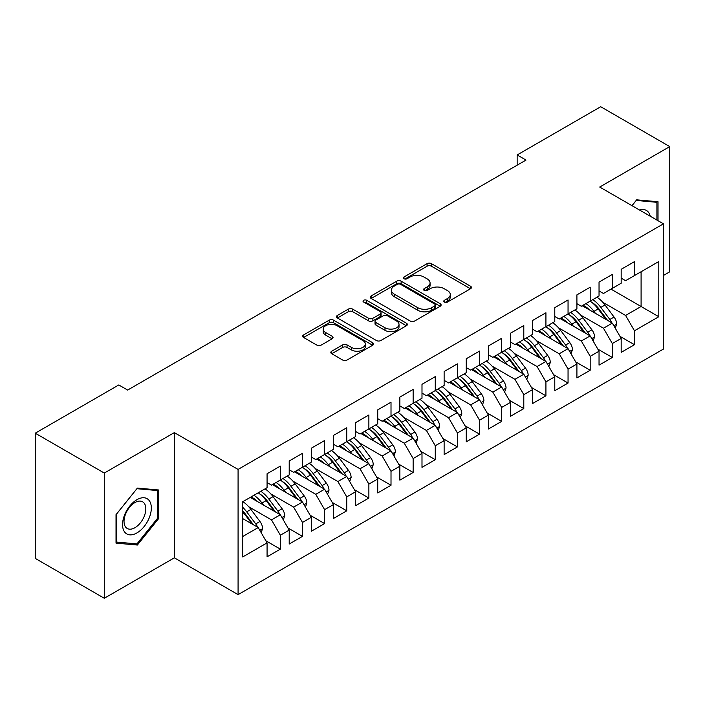 <?xml version="1.0" encoding="UTF-8"?>
<svg xmlns="http://www.w3.org/2000/svg" width="705" height="705" viewBox="0 0 705 705"><rect width="100%" height="100%" fill="white"/><g stroke="black" fill="none" stroke-linecap="round" stroke-linejoin="round"><path stroke-width="1.06" d="M444.406 302.066A2.15 1.243 0 0 0 447.446 302.066L470.526 288.742A3.076 1.771 0 0 0 471.425 287.49A3.076 1.771 0 0 0 470.526 286.23L431.425 263.652A3.076 1.771 0 0 0 427.08 263.652L404 276.986A2.15 1.243 0 0 0 403.375 277.858A2.15 1.243 0 0 0 404 278.739A2.15 1.243 0 0 0 407.041 278.739L410.028 277.012A9.835 5.675 0 0 1 423.934 277.012L427.195 278.898A9.835 5.675 0 0 1 430.068 282.908A9.835 5.675 0 0 1 427.195 286.917L424.207 288.645A2.15 1.243 0 0 0 423.573 289.526A2.15 1.243 0 0 0 424.207 290.398A2.15 1.243 0 0 0 427.248 290.398L430.235 288.68A9.835 5.675 0 0 1 444.132 288.68L447.393 290.557A9.835 5.675 0 0 1 450.275 294.575A9.835 5.675 0 0 1 447.393 298.585L444.406 300.312A2.15 1.243 0 0 0 443.78 301.185A2.15 1.243 0 0 0 444.406 302.066L444.406 300.312M331.72 351.196A3.076 1.771 0 0 0 330.821 352.456A3.076 1.771 0 0 0 331.72 353.707L342.692 360.043A3.076 1.771 0 0 0 347.036 360.043L372.663 345.238A3.076 1.771 0 0 0 373.562 343.987A3.076 1.771 0 0 0 372.663 342.736L333.562 320.158A3.076 1.771 0 0 0 329.217 320.158L303.582 334.954A3.076 1.771 0 0 0 302.683 336.214A3.076 1.771 0 0 0 303.582 337.466L316.836 345.115A3.076 1.771 0 0 0 321.18 345.115L332.152 338.779A3.076 1.771 0 0 0 333.051 337.528A3.076 1.771 0 0 0 332.152 336.276L325.578 332.478A8.222 4.741 0 0 1 323.172 329.12A8.222 4.741 0 0 1 328.248 324.741A8.222 4.741 0 0 1 337.201 325.772L362.943 340.63A8.222 4.741 0 0 1 365.349 343.987A8.222 4.741 0 0 1 360.281 348.367A8.222 4.741 0 0 1 351.319 347.345L347.036 344.868A3.076 1.771 0 0 0 342.692 344.868L331.72 351.196L331.72 353.707M104.296 473.055L104.296 598.272L174.346 557.831L174.346 432.614L104.296 473.055L35.25 433.187L118.793 384.956L127.649 390.068L526.009 160.07L517.153 154.959L517.153 165.181M174.346 432.614L238.079 469.415L663.44 223.829L663.44 349.054L238.079 594.632L238.079 469.415M663.44 275.452L669.75 271.813L669.75 146.596L599.708 187.036L663.44 223.829M669.75 146.596L600.704 106.728L517.153 154.959M410.248 321.039A3.076 1.771 0 0 0 414.593 321.039L440.228 306.234A3.076 1.771 0 0 0 441.127 304.983A3.076 1.771 0 0 0 440.228 303.732L401.127 281.154A3.076 1.771 0 0 0 396.774 281.154L371.147 295.95A3.076 1.771 0 0 0 370.248 297.202A3.076 1.771 0 0 0 371.147 298.462L410.248 321.039M364.511 302.533A2.15 1.243 0 0 1 366.688 302.833L366.688 300.277L406.441 323.234A3.076 1.771 0 0 1 407.349 324.485A3.076 1.771 0 0 1 406.441 325.736L380.815 340.541A3.076 1.771 0 0 1 376.47 340.541L337.369 317.964L337.369 315.452A3.076 1.771 0 0 0 336.461 316.712A3.076 1.771 0 0 0 337.369 317.964M337.369 315.452L348.332 309.125A3.076 1.771 0 0 1 352.676 309.125L368.539 318.272A3.076 1.771 0 0 0 372.883 318.272L380.162 314.077A3.076 1.771 0 0 0 381.061 312.817A3.076 1.771 0 0 0 380.162 311.566L363.648 302.031A2.15 1.243 0 0 1 363.022 301.158A2.15 1.243 0 0 1 364.344 300.013A2.15 1.243 0 0 1 366.688 300.277M610.988 289.12L641.092 306.499L641.092 271.751L658.796 261.529L634.447 275.584L634.447 261.652L621.175 269.319L621.175 283.243L612.319 288.354L612.319 274.43L599.038 282.097L599.038 296.021L590.191 301.132L590.191 287.208L576.91 294.875L576.91 308.799L568.054 313.91L568.054 299.986L554.782 307.653L554.782 321.577L545.926 326.688L545.926 312.764L532.645 320.431L532.645 334.355L523.797 339.466L523.797 325.543L510.517 333.209L510.517 347.133L501.66 352.244L501.66 338.321L488.389 345.979L488.389 359.911L479.532 365.023L479.532 351.09L466.252 358.757L466.252 372.689L457.404 377.801L457.404 363.868L444.124 371.535L444.124 385.468L435.267 390.579L435.267 376.646L421.995 384.313L421.995 398.246L413.139 403.357L413.139 389.424L399.858 397.091L399.858 411.024L391.011 416.126L391.011 402.202L377.73 409.869L377.73 423.793L368.874 428.904L368.874 414.981L355.602 422.648L355.602 436.571L346.745 441.683L346.745 427.759L333.465 435.426L333.465 449.349L324.617 454.461L324.617 440.537L311.337 448.204L311.337 462.127L302.48 467.239L302.48 453.315L289.209 460.982L289.209 474.906L280.352 480.017L280.352 466.093L267.072 473.76L267.072 487.684L242.731 501.74L242.731 556.941L267.072 542.885L258.224 527.551L242.731 518.607M658.796 261.529L658.796 316.721L634.447 330.777L625.599 315.443L602.801 302.286M619.959 336.338L634.447 344.71L634.447 330.777M634.447 344.71L621.175 352.377L621.175 338.444L612.319 343.555L603.471 328.222L580.664 315.064M597.822 349.116L612.319 357.488L612.319 343.555M612.319 357.488L599.038 365.146L599.038 351.222L590.191 356.333L581.334 341L558.536 327.834M575.694 361.894L590.191 370.257L590.191 356.333M590.191 370.257L576.91 377.924L576.91 364L568.054 369.112L559.206 353.778L536.408 340.612M553.566 374.672L568.054 383.035L568.054 369.112M568.054 383.035L554.782 390.702L554.782 376.778L545.926 381.89L537.078 366.556L514.271 353.39M531.429 387.45L545.926 395.813L545.926 381.89M545.926 395.813L532.645 403.48L532.645 389.557L523.797 394.668L514.941 379.334L492.143 366.168M509.301 400.22L523.797 408.592L523.797 394.668M523.797 408.592L510.517 416.258L510.517 402.335L501.66 407.446L492.813 392.112L470.015 378.946M487.173 412.998L501.66 421.37L501.66 407.446M501.66 421.37L488.389 429.037L488.389 415.113L479.532 420.224L470.684 404.89L447.878 391.724M465.036 425.776L479.532 434.148L479.532 420.224M479.532 434.148L466.252 441.815L466.252 427.882L457.404 432.993L448.547 417.668L425.75 404.503M442.907 438.554L457.404 446.926L457.404 432.993M457.404 446.926L444.124 454.593L444.124 440.66L435.267 445.771L426.419 430.438L403.621 417.281M420.77 451.332L435.267 459.704L435.267 445.771M435.267 459.704L421.995 467.371L421.995 453.438L413.139 458.55L404.291 443.216L381.484 430.059M398.642 464.11L413.139 472.482L413.139 458.55M413.139 472.482L399.858 480.149L399.858 466.216L391.011 471.328L382.154 455.994L359.356 442.837M376.514 476.888L391.011 485.26L391.011 471.328M391.011 485.26L377.73 492.927L377.73 478.995L368.874 484.106L360.026 468.772L337.228 455.615M354.377 489.667L368.874 498.038L368.874 484.106M368.874 498.038L355.602 505.697L355.602 491.773L346.745 496.884L337.898 481.55L315.091 468.384M332.249 502.445L346.745 510.808L346.745 496.884M346.745 510.808L333.465 518.475L333.465 504.551L324.617 509.662L315.761 494.328L292.963 481.162M310.121 515.223L324.617 523.586L324.617 509.662M324.617 523.586L311.337 531.253L311.337 517.329L302.48 522.44L293.632 507.107L270.835 493.941M287.984 528.001L302.48 536.364L302.48 522.44M302.48 536.364L289.209 544.031L289.209 530.107L280.352 535.218L271.504 519.885L248.698 506.719M265.856 540.77L280.352 549.142L280.352 535.218M280.352 549.142L267.072 556.809L267.072 542.885M267.072 482.572L271.504 485.128L280.352 480.017M242.731 536.496L258.224 527.551M289.209 469.794L293.632 472.35L302.48 467.239M271.504 519.885L280.352 514.773L250.257 497.395M289.209 530.107L280.352 514.773M311.337 457.016L315.761 459.572L324.617 454.461M293.632 507.107L302.48 501.995L272.386 484.617M311.337 517.329L302.48 501.995M333.465 444.238L337.898 446.794L346.745 441.683M315.761 494.328L324.617 489.217L294.514 471.839M333.465 504.551L324.617 489.217M355.602 431.46L360.026 434.016L368.874 428.904M337.898 481.55L346.745 476.439L316.651 459.061M355.602 491.773L346.745 476.439M377.73 418.682L382.154 421.238L391.011 416.126M360.026 468.772L368.874 463.661L338.779 446.283M377.73 478.995L368.874 463.661M399.858 405.913L404.291 408.468L413.139 403.357M382.154 455.994L391.011 450.883L360.907 433.505M399.858 466.216L391.011 450.883M421.995 393.134L426.419 395.69L435.267 390.579M404.291 443.216L413.139 438.105L383.044 420.726M421.995 453.438L413.139 438.105M444.124 380.356L448.547 382.912L457.404 377.801M426.419 430.438L435.267 425.326L405.172 407.957M444.124 440.66L435.267 425.326M466.252 367.578L470.684 370.134L479.532 365.023M448.547 417.668L457.404 412.557L427.3 395.179M466.252 427.882L457.404 412.557M488.389 354.8L492.813 357.356L501.66 352.244M470.684 404.89L479.532 399.779L449.438 382.401M488.389 415.113L479.532 399.779M510.517 342.022L514.941 344.578L523.797 339.466M492.813 392.112L501.66 387.001L471.566 369.623M510.517 402.335L501.66 387.001M532.645 329.244L537.078 331.799L545.926 326.688M514.941 379.334L523.797 374.223L493.694 356.845M532.645 389.557L523.797 374.223M554.782 316.466L559.206 319.021L568.054 313.91M537.078 366.556L545.926 361.445L515.831 344.066M554.782 376.778L545.926 361.445M576.91 303.688L581.334 306.243L590.191 301.132M559.206 353.778L568.054 348.667L537.959 331.288M576.91 364L568.054 348.667M599.038 290.909L603.471 293.465L612.319 288.354M581.334 341L590.191 335.888L560.087 318.51M599.038 351.222L590.191 335.888M621.175 278.14L625.599 280.687L634.447 275.584M603.471 328.222L612.319 323.11L582.224 305.732M621.175 338.444L612.319 323.11M35.25 433.187L35.25 558.404L104.296 598.272M174.346 557.831L238.079 594.632M625.599 315.443L641.092 306.499L658.796 316.721M658.021 220.7L658.021 201.736L636.668 199.832L631.971 205.666M158.74 518.466L158.74 489.993L137.387 488.089L116.025 514.65L116.025 543.132L137.387 545.035L158.74 518.466L157.638 517.831M445.269 302.366L447.393 301.141A9.835 5.675 0 0 0 450.275 297.131L450.275 294.575M430.068 282.908L430.068 285.463A9.835 5.675 0 0 1 427.195 289.473L425.062 290.707M470.491 288.768L431.425 266.208A3.076 1.771 0 0 0 427.08 266.208L404.864 279.039M440.184 306.261L401.127 283.71A3.076 1.771 0 0 0 396.774 283.71L371.183 298.479M434.791 305.855A2.15 1.243 0 0 0 435.426 304.983A2.15 1.243 0 0 0 434.791 304.102L400.475 284.291A2.15 1.243 0 0 0 397.426 284.291L394.28 286.107A9.835 5.675 0 0 0 391.398 290.116A9.835 5.675 0 0 0 394.28 294.135L417.739 307.68A9.835 5.675 0 0 0 431.645 307.68L434.791 305.855L434.791 308.411A2.15 1.243 0 0 0 435.426 307.539L435.426 304.983M391.398 290.116L391.398 292.672A9.835 5.675 0 0 0 394.28 296.69L394.28 294.135M434.791 308.411L431.645 310.235A9.835 5.675 0 0 1 417.739 310.235L394.28 296.69M337.404 317.99L348.332 311.68L348.332 309.125M381.061 312.817L381.061 315.373A3.076 1.771 0 0 1 380.162 316.633L372.883 320.828A3.076 1.771 0 0 1 368.539 320.828L352.676 311.68A3.076 1.771 0 0 0 348.332 311.68M366.688 302.833L406.406 325.763M384.992 327.772A8.222 4.741 0 0 0 393.945 328.803A8.222 4.741 0 0 0 399.021 324.423A8.222 4.741 0 0 0 396.615 321.066L387.547 315.831A3.076 1.771 0 0 0 383.203 315.831L375.924 320.035A3.076 1.771 0 0 0 375.025 321.286A3.076 1.771 0 0 0 375.924 322.537L384.992 327.772L384.992 330.328A8.222 4.741 0 0 0 393.945 331.359A8.222 4.741 0 0 0 399.021 326.979L399.021 324.423M375.025 321.286L375.025 323.842A3.076 1.771 0 0 0 375.924 325.093L375.924 322.537M384.992 330.328L375.924 325.093M365.349 343.987L365.349 346.543A8.222 4.741 0 0 1 360.281 350.923A8.222 4.741 0 0 1 351.319 349.9L347.036 347.424A3.076 1.771 0 0 0 342.692 347.424L331.755 353.734M323.172 329.12L323.172 331.676A8.222 4.741 0 0 0 325.578 335.034L325.578 332.478M332.108 338.805L325.578 335.034M372.628 345.265L333.562 322.714A3.076 1.771 0 0 0 329.217 322.714L303.626 337.492M135.131 543.731L137.387 545.035M615.271 328.23L616.699 324.106A8.293 4.785 -120 0 0 614.055 317.047L605.013 304.974A23.944 13.827 -120 0 0 597.003 297.202M595.452 313.373L593.945 311.363A23.944 13.827 -120 0 0 585.934 303.591M589.565 309.98A19.872 11.474 -120 0 0 583.009 305.283M611.676 322.74A8.293 4.785 -120 0 0 609.851 319.471L600.81 307.406A23.944 13.827 -120 0 0 592.799 299.634M591.592 302.198A19.872 11.474 60 0 1 599.232 309.266L607.525 320.343M590.138 301.167A23.944 13.827 60 0 1 598.148 308.94L606.062 319.506M593.143 341.008L594.571 336.884A8.293 4.785 -120 0 0 591.927 329.825L582.876 317.752A23.944 13.827 -120 0 0 574.866 309.98M573.324 326.151L571.817 324.141A23.944 13.827 -120 0 0 563.806 316.369M567.437 322.758A19.872 11.474 -120 0 0 560.88 318.061M589.547 335.518A8.293 4.785 -120 0 0 587.714 332.249L578.673 320.176A23.944 13.827 -120 0 0 570.662 312.403M569.464 314.976A19.872 11.474 60 0 1 577.095 322.044L585.397 333.121M568.01 313.937A23.944 13.827 60 0 1 576.02 321.709L583.934 332.275M571.015 353.787L572.442 349.662A8.293 4.785 -120 0 0 569.79 342.604L560.748 330.53A23.944 13.827 -120 0 0 552.738 322.758M551.187 338.929L549.68 336.919A23.944 13.827 -120 0 0 541.669 329.147M545.309 335.527A19.872 11.474 -120 0 0 538.743 330.839M567.419 348.296A8.293 4.785 -120 0 0 565.586 345.027L556.545 332.954A23.944 13.827 -120 0 0 548.534 325.181M547.336 327.755A19.872 11.474 60 0 1 554.967 334.822L563.26 345.899M545.882 326.715A23.944 13.827 60 0 1 553.892 334.487L561.806 345.053M650.23 216.206A20.348 11.747 120 0 0 648.679 212.549A20.348 11.747 120 0 0 639.47 209.993M636.174 200.431L656.91 202.309L656.91 220.066M655.544 201.515L656.91 202.309M632.015 205.693L636.218 200.458M124.485 531.799A20.348 11.747 120 0 0 144.137 526.538A20.348 11.747 120 0 0 149.398 500.806A20.348 11.747 120 0 0 129.746 506.075A20.348 11.747 120 0 0 124.485 531.799M125.49 526.873A15.404 8.892 120 0 0 127.226 528.477A15.404 8.892 120 0 0 141.555 521.286A15.404 8.892 120 0 0 144.358 503.405A15.404 8.892 120 0 0 142.63 501.801A15.404 8.892 120 0 0 128.292 508.992A15.404 8.892 120 0 0 125.49 526.873M136.946 488.715L157.638 490.565L157.638 518.157L136.946 543.899L116.246 542.048L116.246 514.456L136.902 488.688M156.263 489.772L157.638 490.565M548.878 366.565L550.305 362.44A8.293 4.785 -120 0 0 547.662 355.382L538.62 343.309A23.944 13.827 -120 0 0 530.609 335.536M529.058 351.707L527.551 349.698A23.944 13.827 -120 0 0 519.541 341.925M523.172 348.305A19.872 11.474 -120 0 0 516.615 343.608M545.282 361.075A8.293 4.785 -120 0 0 543.458 357.805L534.416 345.732A23.944 13.827 -120 0 0 526.406 337.959M525.199 340.533A19.872 11.474 60 0 1 532.839 347.6L541.132 358.678M523.745 339.493A23.944 13.827 60 0 1 531.755 347.265L539.669 357.832M526.75 379.343L528.177 375.219A8.293 4.785 -120 0 0 525.533 368.151L516.483 356.087A23.944 13.827 -120 0 0 508.472 348.314M506.93 364.485L505.423 362.476A23.944 13.827 -120 0 0 497.413 354.703M501.043 361.083A19.872 11.474 -120 0 0 494.487 356.386M523.154 373.853A8.293 4.785 -120 0 0 521.321 370.583L512.279 358.51A23.944 13.827 -120 0 0 504.269 350.738M503.07 353.311A19.872 11.474 60 0 1 510.702 360.378L519.003 371.456M501.616 352.271A23.944 13.827 60 0 1 509.627 360.043L517.54 370.61M504.621 392.112L506.049 387.997A8.293 4.785 -120 0 0 503.396 380.929L494.355 368.865A23.944 13.827 -120 0 0 486.344 361.092M484.793 377.263L483.286 375.254A23.944 13.827 -120 0 0 475.276 367.481M478.915 373.861A19.872 11.474 -120 0 0 472.35 369.164M501.026 386.631A8.293 4.785 -120 0 0 499.193 383.361L490.151 371.288A23.944 13.827 -120 0 0 482.141 363.516M480.942 366.089A19.872 11.474 60 0 1 488.574 373.156L496.866 384.234M479.488 365.049A23.944 13.827 60 0 1 487.499 372.822L495.412 383.388M482.484 404.89L483.912 400.775A8.293 4.785 -120 0 0 481.268 393.707L472.227 381.643A23.944 13.827 -120 0 0 464.216 373.861M462.665 390.041L461.158 388.023A23.944 13.827 -120 0 0 453.148 380.251M456.778 386.64A19.872 11.474 -120 0 0 450.222 381.943M478.889 399.409A8.293 4.785 -120 0 0 477.065 396.139L468.023 384.066A23.944 13.827 -120 0 0 460.012 376.294M458.805 378.867A19.872 11.474 60 0 1 466.446 385.935L474.738 397.012M457.351 377.827A23.944 13.827 60 0 1 465.362 385.6L473.275 396.166M460.356 417.668L461.784 413.553A8.293 4.785 -120 0 0 459.14 406.485L450.09 394.412A23.944 13.827 -120 0 0 442.079 386.64M440.537 402.811L439.03 400.801A23.944 13.827 -120 0 0 431.019 393.029M434.65 399.418A19.872 11.474 -120 0 0 428.094 394.721M456.761 412.187A8.293 4.785 -120 0 0 454.928 408.918L445.886 396.844A23.944 13.827 -120 0 0 437.875 389.072M436.677 391.645A19.872 11.474 60 0 1 444.309 398.713L452.61 409.781M435.223 390.605A23.944 13.827 60 0 1 443.233 398.378L451.147 408.944M438.228 430.447L439.656 426.331A8.293 4.785 -120 0 0 437.003 419.263L427.961 407.19A23.944 13.827 -120 0 0 419.951 399.418M418.4 415.589L416.893 413.579A23.944 13.827 -120 0 0 408.882 405.807M412.522 412.196A19.872 11.474 -120 0 0 405.957 407.499M434.632 424.956A8.293 4.785 -120 0 0 432.799 421.696L423.758 409.623A23.944 13.827 -120 0 0 415.747 401.85M414.54 404.423A19.872 11.474 60 0 1 422.18 411.491L430.473 422.559M413.095 403.383A23.944 13.827 60 0 1 421.105 411.156L429.019 421.722M416.091 443.225L417.519 439.1A8.293 4.785 -120 0 0 414.875 432.042L405.833 419.969A23.944 13.827 -120 0 0 397.823 412.196M396.272 428.367L394.765 426.358A23.944 13.827 -120 0 0 386.754 418.585M390.385 424.974A19.872 11.474 -120 0 0 383.828 420.277M412.495 437.735A8.293 4.785 -120 0 0 410.671 434.474L401.63 422.401A23.944 13.827 -120 0 0 393.619 414.628M392.412 417.201A19.872 11.474 60 0 1 400.043 424.269L408.345 435.337M390.958 416.161A23.944 13.827 60 0 1 398.968 423.934L406.882 434.5M393.963 456.003L395.39 451.879A8.293 4.785 -120 0 0 392.747 444.82L383.696 432.747A23.944 13.827 -120 0 0 375.686 424.974M374.144 441.145L372.637 439.136A23.944 13.827 -120 0 0 364.626 431.363M368.257 437.752A19.872 11.474 -120 0 0 361.7 433.055M390.367 450.513A8.293 4.785 -120 0 0 388.534 447.243L379.493 435.179A23.944 13.827 -120 0 0 371.482 427.406M370.284 429.98A19.872 11.474 60 0 1 377.915 437.038L386.217 448.116M368.83 428.94A23.944 13.827 60 0 1 376.84 436.712L384.754 447.278M371.835 468.781L373.262 464.657A8.293 4.785 -120 0 0 370.61 457.598L361.568 445.525A23.944 13.827 -120 0 0 353.558 437.752M352.007 453.923L350.5 451.914A23.944 13.827 -120 0 0 342.489 444.141M346.129 450.53A19.872 11.474 -120 0 0 339.563 445.833M368.239 463.291A8.293 4.785 -120 0 0 366.406 460.021L357.364 447.957A23.944 13.827 -120 0 0 349.354 440.184M348.147 442.749A19.872 11.474 60 0 1 355.787 449.816L364.08 460.894M346.701 441.709A23.944 13.827 60 0 1 354.712 449.49L362.626 460.048M349.698 481.559L351.125 477.435A8.293 4.785 -120 0 0 348.481 470.376L339.44 458.303A23.944 13.827 -120 0 0 331.429 450.53M329.878 466.701L328.371 464.692A23.944 13.827 -120 0 0 320.361 456.919M323.992 463.308A19.872 11.474 -120 0 0 317.435 458.611M346.102 476.069A8.293 4.785 -120 0 0 344.278 472.799L335.236 460.726A23.944 13.827 -120 0 0 327.226 452.954M326.018 455.527A19.872 11.474 60 0 1 333.65 462.595L341.951 473.672M324.564 454.487A23.944 13.827 60 0 1 332.575 462.26L340.489 472.826M327.569 494.337L328.997 490.213A8.293 4.785 -120 0 0 326.353 483.154L317.303 471.081A23.944 13.827 -120 0 0 309.292 463.308M307.75 479.479L306.243 477.47A23.944 13.827 -120 0 0 298.233 469.697M301.863 476.078A19.872 11.474 -120 0 0 295.307 471.381M323.974 488.847A8.293 4.785 -120 0 0 322.141 485.578L313.099 473.504A23.944 13.827 -120 0 0 305.089 465.732M303.89 468.305A19.872 11.474 60 0 1 311.522 475.373L319.823 486.45M302.436 467.265A23.944 13.827 60 0 1 310.447 475.038L318.36 485.604M305.441 507.115L306.869 502.991A8.293 4.785 -120 0 0 304.216 495.932L295.175 483.859A23.944 13.827 -120 0 0 287.164 476.087M285.613 492.257L284.106 490.248A23.944 13.827 -120 0 0 276.096 482.476M279.735 488.856A19.872 11.474 -120 0 0 273.17 484.159M301.846 501.625A8.293 4.785 -120 0 0 300.013 498.356L290.971 486.283A23.944 13.827 -120 0 0 282.961 478.51M281.753 481.083A19.872 11.474 60 0 1 289.394 488.151L297.686 499.228M280.308 480.043A23.944 13.827 60 0 1 288.319 487.816L296.232 498.382M283.304 519.893L284.732 515.769A8.293 4.785 -120 0 0 282.088 508.702L273.046 496.637A23.944 13.827 -120 0 0 265.036 488.865M263.485 505.036L261.978 503.026A23.944 13.827 -120 0 0 253.967 495.254M257.598 501.634A19.872 11.474 -120 0 0 251.042 496.937M279.709 514.403A8.293 4.785 -120 0 0 277.885 511.134L268.843 499.061A23.944 13.827 -120 0 0 260.832 491.288M259.625 493.861A19.872 11.474 60 0 1 267.257 500.929L275.558 512.006M258.171 492.821A23.944 13.827 60 0 1 266.182 500.594L274.095 511.16M261.176 532.663L262.604 528.547A8.293 4.785 -120 0 0 259.96 521.48L250.91 509.415A23.944 13.827 -120 0 0 242.899 501.643M257.581 527.181A8.293 4.785 -120 0 0 255.748 523.912L246.706 511.839A23.944 13.827 -120 0 0 242.731 507.327M242.731 510.861A19.872 11.474 60 0 1 245.129 513.707L253.43 524.784M242.731 511.707A23.944 13.827 60 0 1 244.053 513.372L251.967 523.938M447.393 301.141L447.393 298.585M424.207 290.398L424.207 288.645M427.195 289.473L427.195 286.917M404 278.739L404 276.986M427.08 266.208L427.08 263.652M431.425 266.208L431.425 263.652M470.526 288.742L470.526 286.23M371.147 298.462L371.147 295.95M396.774 283.71L396.774 281.154M401.127 283.71L401.127 281.154M440.228 306.234L440.228 303.732M417.739 310.235L417.739 307.68M431.645 310.235L431.645 307.68M352.676 311.68L352.676 309.125M368.539 320.828L368.539 318.272M372.883 320.828L372.883 318.272M380.162 316.633L380.162 314.077M406.441 325.736L406.441 323.234M342.692 347.424L342.692 344.868M347.036 347.424L347.036 344.868M351.319 349.9L351.319 347.345M332.152 338.779L332.152 336.276M303.582 337.466L303.582 334.954M329.217 322.714L329.217 320.158M333.562 322.714L333.562 320.158M372.663 345.238L372.663 342.736M613.905 325.851L616.646 324.265M600.81 307.406L605.013 304.974M593.945 311.363L598.148 308.94M609.851 319.471L614.055 317.047M591.768 338.629L594.518 337.043M578.673 320.176L582.876 317.752M571.817 324.141L576.02 321.709M587.714 332.249L591.927 329.825M569.64 351.407L572.381 349.821M556.545 332.954L560.748 330.53M549.68 336.919L553.892 334.487M565.586 345.027L569.79 342.604M547.512 364.185L550.252 362.599M534.416 345.732L538.62 343.309M527.551 349.698L531.755 347.265M543.458 357.805L547.662 355.382M525.375 376.964L528.124 375.377M512.279 358.51L516.483 356.087M505.423 362.476L509.627 360.043M521.321 370.583L525.533 368.151M503.247 389.742L505.987 388.155M490.151 371.288L494.355 368.865M483.286 375.254L487.499 372.822M499.193 383.361L503.396 380.929M481.118 402.52L483.859 400.933M468.023 384.066L472.227 381.643M461.158 388.023L465.362 385.6M477.065 396.139L481.268 393.707M458.981 415.298L461.731 413.712M445.886 396.844L450.09 394.412M439.03 400.801L443.233 398.378M454.928 408.918L459.14 406.485M436.853 428.076L439.594 426.49M423.758 409.623L427.961 407.19M416.893 413.579L421.105 411.156M432.799 421.696L437.003 419.263M414.725 440.845L417.466 439.268M401.63 422.401L405.833 419.969M394.765 426.358L398.968 423.934M410.671 434.474L414.875 432.042M392.588 453.623L395.338 452.046M379.493 435.179L383.696 432.747M372.637 439.136L376.84 436.712M388.534 447.243L392.747 444.82M370.46 466.402L373.201 464.815M357.364 447.957L361.568 445.525M350.5 451.914L354.712 449.49M366.406 460.021L370.61 457.598M348.332 479.18L351.072 477.593M335.236 460.726L339.44 458.303M328.371 464.692L332.575 462.26M344.278 472.799L348.481 470.376M326.195 491.958L328.944 490.372M313.099 473.504L317.303 471.081M306.243 477.47L310.447 475.038M322.141 485.578L326.353 483.154M304.067 504.736L306.807 503.15M290.971 486.283L295.175 483.859M284.106 490.248L288.319 487.816M300.013 498.356L304.216 495.932M281.938 517.514L284.679 515.928M268.843 499.061L273.046 496.637M261.978 503.026L266.182 500.594M277.885 511.134L282.088 508.702M259.801 530.292L262.551 528.706M246.706 511.839L250.91 509.415M242.731 514.139L244.053 513.372M255.748 523.912L259.96 521.48"/></g></svg>
